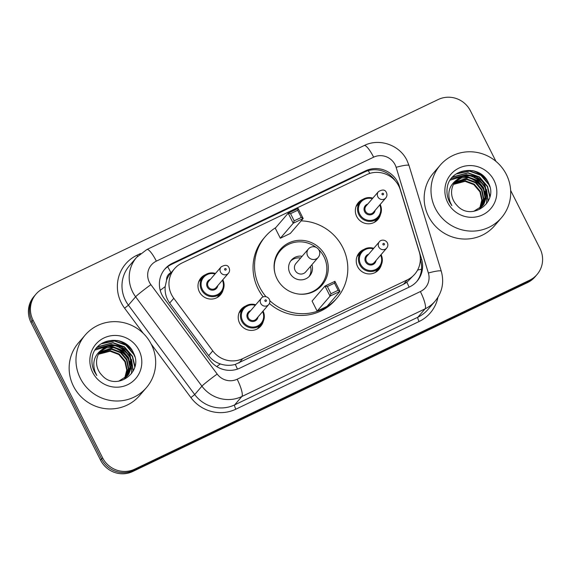 <?xml version="1.0" encoding="UTF-8"?>
<svg xmlns="http://www.w3.org/2000/svg" width="571" height="571" viewBox="0 0 571 571"><rect width="100%" height="100%" fill="white"/><g stroke="black" fill="none" stroke-linecap="round" stroke-linejoin="round"><path stroke-width="0.86" d="M263.374 321.095A12.912 12.533 -139.3 0 1 260.769 326.134A12.912 12.533 -139.3 0 1 239.62 323.15A12.912 12.533 -139.3 0 1 241.19 309.289A12.912 12.533 -139.3 0 1 245.787 305.97M381.385 264.63A12.912 12.533 -139.3 0 1 378.78 269.669A12.912 12.533 -139.3 0 1 357.632 266.678A12.912 12.533 -139.3 0 1 359.202 252.825A12.912 12.533 -139.3 0 1 363.798 249.498M223.125 289.768A12.912 12.533 -139.3 0 1 220.527 294.807A12.912 12.533 -139.3 0 1 199.379 291.824A12.912 12.533 -139.3 0 1 200.949 277.963A12.912 12.533 -139.3 0 1 205.546 274.644M380.472 214.475A12.912 12.533 -139.3 0 1 377.874 219.521A12.912 12.533 -139.3 0 1 356.725 216.53A12.912 12.533 -139.3 0 1 358.295 202.676A12.912 12.533 -139.3 0 1 362.892 199.35M400.335 189.886A24.21 23.504 40.7 0 0 398.765 185.996A24.21 23.504 40.7 0 0 366.596 174.669L182.006 262.995A24.21 23.504 40.7 0 0 174.519 268.72A24.21 23.504 40.7 0 0 173.784 298.29L212.783 350.872A24.21 23.504 40.7 0 0 242.746 358.617L407.301 279.876A24.21 23.504 40.7 0 0 414.789 274.151A24.21 23.504 40.7 0 0 419.3 252.054L400.335 189.886M171.257 272.517L170.915 272.681A8.073 7.837 40.7 0 0 166.589 280.183L165.183 286.621C164.684 292.659 166.182 298.141 169.673 303.065L208.672 355.647C211.691 359.594 215.56 362.357 220.292 363.927C225.302 365.604 230.299 365.768 235.281 364.412L403.497 284.294L406.866 282.31L414.789 274.151M166.589 280.183A24.21 23.504 -139.3 0 1 170.729 273.131L174.519 268.72M397.716 182.163A24.21 23.504 40.7 0 0 365.547 170.843L172.421 263.252A24.21 23.504 40.7 0 0 164.933 268.977A24.21 23.504 40.7 0 0 164.198 298.54L210.021 360.33A24.21 23.504 40.7 0 0 239.984 368.074L409.571 286.92A24.21 23.504 40.7 0 0 417.058 281.196A24.21 23.504 40.7 0 0 421.569 259.106L399.286 186.053A24.21 23.504 40.7 0 0 397.716 182.163M164.441 269.576A24.21 23.504 -139.3 0 1 171.407 264.43L364.541 172.021A24.21 23.504 -139.3 0 1 395.146 180.679M510.652 190.457L539.988 248.528A24.21 23.504 -139.3 0 1 537.04 274.515A24.21 23.504 -139.3 0 1 529.553 280.24L134.763 469.148A24.21 23.504 -139.3 0 1 102.594 457.821L33.032 320.117A24.21 23.504 -139.3 0 1 35.98 294.136A24.21 23.504 -139.3 0 1 43.467 288.412L438.257 99.504A24.21 23.504 -139.3 0 1 470.425 110.824L495.963 161.379M35.98 294.136L33.96 296.485A24.21 23.504 -139.3 0 0 31.012 322.472L100.575 460.176A24.21 23.504 -139.3 0 0 132.743 471.496L527.533 282.588A24.21 23.504 -139.3 0 0 535.02 276.864L536.026 275.693A24.21 23.504 -139.3 0 1 528.546 281.417L133.75 470.318A24.21 23.504 -139.3 0 1 101.581 458.998L32.026 321.295A24.21 23.504 -139.3 0 1 34.974 295.307A24.21 23.504 -139.3 0 0 32.026 321.295L101.581 458.998A24.21 23.504 -139.3 0 0 133.75 470.318L528.546 281.417A24.21 23.504 -139.3 0 0 536.026 275.693L537.04 274.515M117.547 340.452A32.283 31.341 -139.3 0 1 131.965 350.223A32.283 31.341 -139.3 0 0 117.547 340.452M472.574 170.572A32.283 31.341 -139.3 0 1 486.992 180.343A32.283 31.341 -139.3 0 0 472.574 170.572M420.342 259.577L420.556 260.283A24.21 23.504 -139.3 0 1 416.545 281.781M435.352 208.436A40.355 39.171 -139.3 0 1 440.262 165.126A40.355 39.171 -139.3 0 1 506.356 174.462A40.355 39.171 -139.3 0 1 501.445 217.765A40.355 39.171 -139.3 0 1 435.352 208.436M501.445 217.765L494.614 225.702A40.355 39.171 -139.3 0 1 428.521 216.373A40.355 39.171 -139.3 0 1 433.432 173.063L440.262 165.126M482.438 205.953L483.558 204.454L486.571 195.553L484.758 186.26L478.648 179.03L469.904 175.754L462.075 176.774L455.572 181.243M473.652 211.377L482.645 205.724L483.958 203.99L486.97 195.089L485.157 185.796C480.347 175.026 465.122 171.593 457.021 179.694A18.243 17.708 -139.3 0 0 455.758 181.021A18.243 17.708 -139.3 0 0 453.538 200.599A18.243 17.708 -139.3 0 0 456.893 205.275C471.061 222.055 498.704 202.377 488.676 183.469C480.918 163.463 449.263 167.731 447.172 188.102C446.551 192.919 447.336 197.53 449.527 201.927L451.847 205.646L450.019 201.763C447.172 192.456 449.505 185.104 457.021 179.694M481.589 206.845L484.965 197.423L483.152 188.13L477.042 180.893L468.299 177.617L454.809 182.228M481.81 206.623L485.364 196.952L483.551 187.659L477.442 180.429L468.705 177.153L461.318 178.009L454.994 181.978M480.675 207.68L483.373 198.965L481.546 189.993L475.436 182.763L466.693 179.487L454.116 183.277M480.91 207.48L483.765 198.665L481.945 189.529L475.836 182.299L467.099 179.016L454.28 183.005M479.69 208.465L481.788 200.164L479.94 191.863L473.83 184.626L465.087 181.35L453.495 184.383M479.94 208.272L482.188 199.864L480.339 191.392L474.23 184.162L465.493 180.886L453.645 184.098M494.008 180.372A26.316 25.545 -139.3 0 1 482.666 214.832A26.316 25.545 -139.3 0 1 447.7 202.527A26.316 25.545 -139.3 0 1 459.041 168.06A26.316 25.545 -139.3 0 1 494.008 180.372M486.571 203.754L486.592 197.78M486.449 196.774L484.872 191.321M482.795 187.424L472.531 178.559M468.527 177.131L463.181 176.403M462.239 176.403L450.241 180.136M488.276 200.963L486.478 189.451M484.401 185.554L474.137 176.689M470.133 175.268L466.478 174.633L451.226 178.702M489.968 196.21L487.534 186.374L479.519 176.989L468.084 172.763L452.71 176.924M488.976 184.176L480.968 175.011L469.69 170.893L457.271 173.234M483.901 189.9L478.177 182.577L470.012 177.867M488.062 201.385L486.785 191.007M485.507 188.037L479.783 180.714L471.617 176.004M489.782 197.002L487.334 186.61L479.319 177.224L467.885 172.999L452.468 177.188M489.797 186.731L488.94 184.747L480.925 175.361L469.49 171.129L456.072 174.012M265.965 296.67A47.215 45.83 -139.3 0 1 259.641 287.149A47.215 45.83 -139.3 0 1 265.387 236.48A47.215 45.83 -139.3 0 1 275.764 227.622M301.138 220.87A47.215 45.83 -139.3 0 1 342.721 247.4A47.215 45.83 -139.3 0 1 336.969 298.069A47.215 45.83 -139.3 0 1 269.798 300.681M263.21 296.913A47.215 45.83 -139.3 0 1 258.128 288.912A47.215 45.83 -139.3 0 1 263.873 238.243L265.387 236.48M325.32 255.722A27.444 26.637 -139.3 0 1 321.98 285.172A27.444 26.637 -139.3 0 1 277.042 278.826A27.444 26.637 -139.3 0 1 280.375 249.377A27.444 26.637 -139.3 0 1 325.32 255.722M280.34 238.243L290.282 233.482L303.18 218.493L293.237 223.247L280.34 238.243L275.272 228.2L288.169 213.204L298.112 208.451L303.18 218.493L301.288 217.444L297.669 210.271L290.568 213.668L294.186 220.841L301.288 217.444M317.148 311.109L327.09 306.349L339.988 291.36L330.052 296.113L317.148 311.109L312.08 301.067L324.978 286.078L334.92 281.317L339.988 291.36L338.096 290.311L334.478 283.137L327.376 286.535L330.994 293.708L338.096 290.311M336.969 298.069L335.455 299.832A47.215 45.83 -139.3 0 1 269.398 303.458M294.186 220.841L293.237 223.247L288.169 213.204L290.568 213.668M330.994 293.708L330.052 296.113L324.978 286.078L327.376 286.535M334.92 281.317L334.478 283.137M298.112 208.451L297.669 210.271M274.958 273.338A26.637 25.852 -139.3 0 1 280.361 250.64A26.637 25.852 -139.3 0 1 316.048 247.314M318.697 249.591A26.637 25.852 -139.3 0 1 323.978 256.8A26.637 25.852 -139.3 0 1 320.738 285.379A26.637 25.852 -139.3 0 1 299.097 294.108M302.138 256.265A12.105 11.755 40.7 0 0 289.897 273.109A12.105 11.755 40.7 0 0 311.923 264.687M310.424 247.429A6.459 6.267 40.7 0 0 308.426 248.956L295.906 263.502A6.459 6.267 40.7 0 0 295.121 270.433A6.459 6.267 40.7 0 0 305.699 271.924L318.218 257.378A6.459 6.459 0 0 0 310.531 247.343A6.459 6.459 0 0 0 308.426 248.956A6.459 6.267 40.7 0 0 316.22 258.906A6.459 6.267 40.7 0 0 318.218 257.378M300.617 258.028A12.105 11.755 40.7 0 0 290.66 261.033M308.918 276.749A12.105 11.755 40.7 0 0 310.41 266.45M80.325 378.316A40.355 39.171 -139.3 0 1 85.236 335.006A40.355 39.171 -139.3 0 1 151.329 344.342A40.355 39.171 -139.3 0 1 146.419 387.645A40.355 39.171 -139.3 0 1 80.325 378.316M146.419 387.645L139.588 395.582A40.355 39.171 -139.3 0 1 73.495 386.253A40.355 39.171 -139.3 0 1 78.405 342.943L85.236 335.006M127.412 375.832L128.532 374.333L131.544 365.433L129.731 356.14L123.621 348.91L114.878 345.626L107.048 346.654L100.546 351.122M118.625 381.257L127.619 375.604L128.932 373.869L131.944 364.969L130.131 355.676C125.32 344.905 110.096 341.472 101.995 349.573A18.243 17.708 -139.3 0 0 100.732 350.894A18.243 17.708 -139.3 0 0 98.512 370.479A18.243 17.708 -139.3 0 0 101.866 375.154C116.034 391.934 143.678 372.256 133.65 353.349C125.891 333.343 94.236 337.611 92.145 357.981C91.524 362.799 92.309 367.41 94.501 371.8L96.82 375.518L94.993 371.642C92.145 362.335 94.479 354.984 101.995 349.573M126.562 376.724L129.938 367.296L128.125 358.01L122.016 350.772L113.272 347.496L99.782 352.107M126.783 376.503L130.338 366.832L128.525 357.539L122.415 350.308L113.679 347.032L106.292 347.889L99.968 351.85M125.649 377.559L128.347 368.845L126.519 359.873L120.41 352.642L111.666 349.359L99.09 353.149M125.877 377.36L128.739 368.545L126.919 359.409L120.809 352.171L112.073 348.895L99.254 352.885M124.664 378.337L126.762 370.044L124.913 361.743L118.804 354.505L110.06 351.229L98.469 354.263M124.913 378.152L127.162 369.744L125.313 361.272L119.203 354.041L110.467 350.765L98.619 353.977M138.981 350.251A26.316 25.545 -139.3 0 1 127.64 384.711A26.316 25.545 -139.3 0 1 92.673 372.406A26.316 25.545 -139.3 0 1 104.015 337.939A26.316 25.545 -139.3 0 1 138.981 350.251M131.544 373.634L131.566 367.66M131.423 366.653L129.845 361.2M127.768 357.303L117.505 348.438M113.501 347.011L108.155 346.276M107.212 346.276L95.214 350.016M133.25 370.843L131.451 359.33M129.374 355.433L119.111 346.568M115.106 345.148L111.452 344.506L96.199 348.581M134.942 366.09L132.508 356.254L124.492 346.868L113.058 342.643L97.684 346.804M133.942 354.056L125.941 344.891L114.664 340.773L102.245 343.114M128.875 359.78L123.15 352.457L114.985 347.746M133.036 371.264L131.758 360.886M130.481 357.917L124.756 350.594L116.591 345.876M134.749 366.882L132.301 356.49L124.292 347.104L112.858 342.878L97.441 347.061M134.77 356.611L133.907 354.62L125.898 345.234L114.464 341.008L101.046 343.892M160.208 290.332A24.21 1.32 -36.6 0 1 165.183 286.621M369.83 173.413A24.21 5.353 -115.6 0 0 368.231 170.622M409.093 287.149A24.21 5.353 -115.6 0 0 406.866 282.31M417.587 270.069A24.21 3.176 -17 0 1 421.519 269.276M237.443 369.109A24.21 5.353 -115.6 0 0 235.281 364.412M216.766 366.575A24.21 1.32 -36.6 0 1 220.292 363.927M170.915 272.681A24.21 5.353 -115.6 0 0 167.646 266.7M403.497 284.294L407.301 279.876M238.942 363.035L242.746 358.617M208.672 355.647L212.783 350.872M169.673 303.065L173.784 298.29M364.541 172.021L365.547 170.843M395.082 164.726A16.145 15.667 40.7 0 0 373.641 157.175L156.361 261.14A16.145 15.667 40.7 0 0 149.409 282.281A16.145 15.667 40.7 0 0 150.88 284.665L217.18 374.062A16.145 15.667 40.7 0 0 237.151 379.223L420.37 291.553A16.145 15.667 40.7 0 0 428.371 273.002L396.124 167.317A16.145 15.667 40.7 0 0 395.082 164.726M396.124 167.317A16.145 2.12 -17 0 1 409.036 165.547L406.966 160.387C399.65 144.977 379.28 137.854 364.141 145.555A16.145 3.569 64.4 0 1 373.641 157.175M420.37 291.553A16.145 3.569 64.4 0 1 425.088 308.832L241.868 396.502A32.283 31.341 -139.3 0 1 201.92 386.182L135.627 296.792A32.283 31.341 -139.3 0 1 132.679 292.017A32.283 31.341 -139.3 0 1 136.605 257.371L129.396 265.743A32.283 31.341 40.7 0 0 125.47 300.396A32.283 31.341 40.7 0 0 128.418 305.171L194.711 394.561A32.283 31.341 40.7 0 0 234.66 404.882L417.879 317.212A32.283 31.341 40.7 0 0 427.865 309.582L435.073 301.202A32.283 31.341 -139.3 0 1 425.088 308.832L417.879 317.212A4.033 0.892 -115.6 0 0 419.064 321.53L235.837 409.2A36.323 35.259 -139.3 0 1 190.9 397.587L151.158 344.006M143.264 333.357L124.599 308.197L128.418 305.171L135.627 296.792A16.145 0.878 -36.6 0 1 150.88 284.665M124.599 308.197A36.323 35.259 -139.3 0 1 136.933 255.266L140.53 253.545M437.928 297.313A36.323 35.259 -139.3 0 1 419.064 321.53M529.553 280.24L527.533 282.588M33.032 320.117L31.012 322.472M102.594 457.821L100.575 460.176M134.763 469.148L132.743 471.496M217.18 374.062A16.145 0.878 -36.6 0 0 201.92 386.182L194.711 394.561L190.9 397.587M237.151 379.223A16.145 3.569 64.4 0 1 241.868 396.502L234.66 404.882A4.033 0.892 -115.6 0 0 235.837 409.2M136.933 255.266A4.033 0.892 -115.6 0 0 137.532 256.343M428.371 273.002A16.145 2.12 -17 0 1 441.283 271.232L409.036 165.547M364.141 145.555L146.868 249.52A16.145 3.569 64.4 0 1 156.361 261.14M398.972 186.417L399.286 186.053M420.556 260.283L421.569 259.106M171.407 264.43L172.421 263.252M473.959 170.886A32.283 31.341 -139.3 0 1 486.107 179.073M118.932 340.759A32.283 31.341 -139.3 0 1 131.08 348.952M380.172 204.475A12.105 11.755 -139.3 0 1 378.652 217.373A12.105 11.755 -139.3 0 1 358.824 214.575A12.105 11.755 -139.3 0 1 372.827 198.158M372.392 198.665A11.299 10.97 40.7 0 0 359.659 214.089A11.299 10.97 40.7 0 0 374.476 219.464A11.299 10.97 40.7 0 0 379.736 204.982M375.118 210.349A5.653 5.482 -139.3 0 1 364.633 211.713A5.653 5.482 -139.3 0 1 367.774 204.033M366.054 206.031A4.839 4.704 40.7 0 0 365.469 211.227A4.839 4.704 40.7 0 0 373.398 212.348L385.789 197.944A4.839 4.704 -139.3 0 1 377.859 196.824A4.839 4.704 -139.3 0 1 378.452 191.62L366.054 206.031M382.042 194.39A0.807 0.785 40.7 0 0 383.112 194.768A0.807 0.785 40.7 0 0 383.462 193.705A0.807 0.785 40.7 0 0 382.392 193.333A0.807 0.785 40.7 0 0 382.042 194.39M222.826 279.761A12.105 11.755 -139.3 0 1 221.305 292.666A12.105 11.755 -139.3 0 1 201.477 289.868A12.105 11.755 -139.3 0 1 215.481 273.445L210.399 272.938L202.948 276.871L198.715 281.796M215.046 273.952A11.299 10.97 40.7 0 0 202.312 289.383A11.299 10.97 40.7 0 0 217.13 294.757A11.299 10.97 40.7 0 0 222.39 280.268M217.765 285.643A5.653 5.482 -139.3 0 1 207.28 286.999A5.653 5.482 -139.3 0 1 210.428 279.326M208.708 281.317A4.839 4.704 40.7 0 0 208.122 286.514A4.839 4.704 40.7 0 0 216.052 287.634L228.443 273.231A4.839 4.704 -139.3 0 1 220.513 272.11A4.839 4.704 -139.3 0 1 221.105 266.914L208.708 281.317M224.696 269.676A0.807 0.785 40.7 0 0 225.766 270.054A0.807 0.785 40.7 0 0 226.116 268.998A0.807 0.785 40.7 0 0 225.045 268.62A0.807 0.785 40.7 0 0 224.696 269.676M381.078 254.623A12.105 11.755 -139.3 0 1 379.565 267.528A12.105 11.755 -139.3 0 1 359.737 264.723A12.105 11.755 -139.3 0 1 373.741 248.306M373.306 248.813A11.299 10.97 40.7 0 0 360.572 264.237A11.299 10.97 40.7 0 0 375.383 269.612A11.299 10.97 40.7 0 0 380.643 255.13M376.025 260.497A5.653 5.482 -139.3 0 1 365.54 261.861A5.653 5.482 -139.3 0 1 368.68 254.181M379.358 241.776L366.967 256.179A4.839 4.704 40.7 0 0 366.375 261.375A4.839 4.704 40.7 0 0 374.312 262.496L386.703 248.092A4.839 4.704 -139.3 0 1 378.773 246.972A4.839 4.704 -139.3 0 1 379.358 241.776C380.108 240.17 384.79 238.685 387.345 242.775C388.201 244.659 387.987 246.436 386.703 248.092M384.376 243.853A0.807 0.785 40.7 0 0 383.298 243.482A0.807 0.785 40.7 0 0 382.955 244.538A0.807 0.785 40.7 0 0 384.026 244.916A0.807 0.785 40.7 0 0 384.376 243.853M263.067 311.088A12.105 11.755 -139.3 0 1 261.554 323.993A12.105 11.755 -139.3 0 1 241.726 321.195A12.105 11.755 -139.3 0 1 255.729 304.771L250.769 304.25L243.196 308.197L238.964 313.122M255.294 305.278A11.299 10.97 40.7 0 0 242.561 320.709A11.299 10.97 40.7 0 0 257.371 326.084A11.299 10.97 40.7 0 0 262.631 311.595M258.013 316.969A5.653 5.482 -139.3 0 1 247.529 318.325A5.653 5.482 -139.3 0 1 250.669 310.653M261.347 298.24L248.956 312.644A4.839 4.704 40.7 0 0 248.364 317.84A4.839 4.704 40.7 0 0 256.3 318.961L268.691 304.557A4.839 4.704 -139.3 0 1 260.761 303.437A4.839 4.704 -139.3 0 1 261.347 298.24C262.096 296.642 266.778 295.15 269.334 299.24C270.19 301.131 269.976 302.901 268.691 304.557M266.364 300.325A0.807 0.785 40.7 0 0 265.287 299.946A0.807 0.785 40.7 0 0 264.944 301.003A0.807 0.785 40.7 0 0 266.015 301.381A0.807 0.785 40.7 0 0 266.364 300.325M435.073 301.202C442.261 292.316 444.331 282.324 441.283 271.232M146.868 249.52L136.605 257.371M280.361 250.64L276.807 254.766M320.738 285.379L317.19 289.504M374.419 222.297L378.652 217.373C381.763 213.44 382.256 209.1 380.136 204.361M385.789 197.944C387.081 196.288 387.295 194.511 386.431 192.62C385.218 189.565 382.556 189.237 378.452 191.62M372.842 198.137L367.745 197.645L360.301 201.584L356.061 206.509M217.066 297.591L221.305 292.666C224.417 288.726 224.91 284.387 222.79 279.647M228.443 273.231C229.728 271.575 229.942 269.805 229.085 267.913C227.865 264.858 225.21 264.523 221.105 266.914M356.968 256.657L361.207 251.732L368.78 247.778L373.755 248.292M381.043 254.509C383.17 259.248 382.67 263.588 379.565 267.528L375.325 272.446M263.038 310.974C265.158 315.713 264.659 320.053 261.554 323.993L257.314 328.917"/></g></svg>
